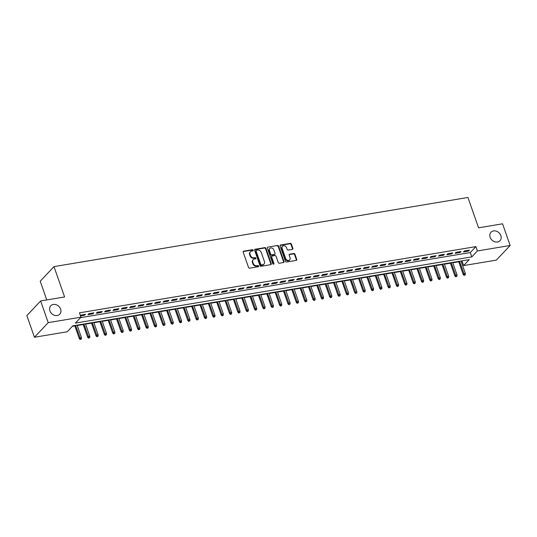 <?xml version="1.0" encoding="UTF-8"?>
<svg xmlns="http://www.w3.org/2000/svg" width="537" height="537" viewBox="0 0 537 537"><rect width="100%" height="100%" fill="white"/><g stroke="black" fill="none" stroke-linecap="round" stroke-linejoin="round"><path stroke-width="0.81" d="M253.189 250.202A0.665 0.544 43.3 0 0 252.403 249.698L243.704 251.155A0.946 0.779 43.3 0 0 243.18 252.142L248.544 267.466A0.946 0.779 43.3 0 0 249.665 268.178L258.364 266.721A0.665 0.544 43.3 0 0 257.948 265.533L256.82 265.721A3.027 2.497 43.3 0 1 253.249 263.432L252.799 262.157A3.027 2.497 43.3 0 1 253.222 259.646A3.027 2.497 43.3 0 1 254.471 258.995L255.592 258.807A0.665 0.544 43.3 0 0 255.176 257.619L254.048 257.807A3.027 2.497 43.3 0 1 250.477 255.518L250.027 254.243A3.027 2.497 43.3 0 1 250.45 251.732A3.027 2.497 43.3 0 1 251.699 251.081L252.82 250.893A0.665 0.544 43.3 0 0 253.189 250.202M252.846 250.886A0.665 0.544 43.3 0 0 252.034 250.094L243.328 251.551A0.946 0.779 43.3 0 0 243.167 251.598M258.391 266.721A0.665 0.544 43.3 0 0 257.579 265.929L256.451 266.117L256.82 265.721M255.619 258.807A0.665 0.544 43.3 0 0 254.807 258.008L253.679 258.203L254.048 257.807M490.16 237.354A6.162 5.088 43.3 0 0 494.617 241.751A6.162 5.088 43.3 0 0 499.987 240.69A6.162 5.088 43.3 0 0 500.846 235.568A6.162 5.088 43.3 0 0 496.389 231.172A6.162 5.088 43.3 0 0 491.019 232.239A6.162 5.088 43.3 0 0 490.16 237.354M49.928 310.889A6.162 5.088 43.3 0 0 54.385 315.279A6.162 5.088 43.3 0 0 59.748 314.219A6.162 5.088 43.3 0 0 60.607 309.104A6.162 5.088 43.3 0 0 56.15 304.707A6.162 5.088 43.3 0 0 50.78 305.768A6.162 5.088 43.3 0 0 49.928 310.889M292.376 249.376A0.946 0.779 43.3 0 0 292.893 248.389L291.39 244.093A0.946 0.779 43.3 0 0 290.275 243.375L280.609 244.993A0.946 0.779 43.3 0 0 280.086 245.98L285.449 261.297A0.946 0.779 43.3 0 0 286.57 262.016L296.236 260.398A0.946 0.779 43.3 0 0 296.753 259.411L294.934 254.216A0.946 0.779 43.3 0 0 293.82 253.504L289.685 254.196A0.946 0.779 43.3 0 0 289.161 255.182L290.061 257.76A2.531 2.088 43.3 0 1 289.712 259.861A2.531 2.088 43.3 0 1 287.51 260.291A2.531 2.088 43.3 0 1 285.677 258.492L282.147 248.403A2.531 2.088 43.3 0 1 282.502 246.302A2.531 2.088 43.3 0 1 284.704 245.872A2.531 2.088 43.3 0 1 286.53 247.671L287.12 249.356A0.946 0.779 43.3 0 0 288.235 250.067L292.376 249.376M34.442 337.256L26.85 315.581L40.624 300.968L64.615 296.961L53.989 266.614L467.935 197.468L478.568 227.822L502.558 223.815L510.15 245.49L496.376 260.103L463.619 265.573L469.204 259.646L72.784 325.865L67.199 331.785L34.442 337.256L48.216 322.643L80.973 317.172L75.388 323.099L471.808 256.887L477.393 250.96L510.15 245.49M40.624 300.968L48.216 322.643M80.523 317.649L470.291 252.551L475.876 246.624L79.449 312.836L80.973 317.172M475.876 246.624L477.393 250.96M265.916 248.349A0.946 0.779 43.3 0 0 264.795 247.631L255.129 249.249A0.946 0.779 43.3 0 0 254.605 250.235L259.975 265.553A0.946 0.779 43.3 0 0 261.089 266.271L270.755 264.654A0.946 0.779 43.3 0 0 271.279 263.667L265.916 248.349L265.54 248.738A0.946 0.779 43.3 0 0 264.426 248.027L254.76 249.638A0.946 0.779 43.3 0 0 254.598 249.685M267.869 247.121L277.535 245.503A0.946 0.779 43.3 0 1 278.649 246.221L284.019 261.539A0.946 0.779 43.3 0 1 283.496 262.526L279.361 263.217A0.946 0.779 43.3 0 1 278.24 262.506L276.065 256.29A0.946 0.779 43.3 0 0 274.951 255.578L272.205 256.035A0.946 0.779 43.3 0 0 271.682 257.022L273.951 263.492A0.665 0.544 43.3 0 1 272.803 263.68L267.345 248.107A0.946 0.779 43.3 0 1 267.869 247.121L277.535 245.503M80.523 315.904L84.584 315.226L85.517 314.239L80.308 315.286M93.861 312.843L88.853 313.682L87.927 314.669L92.935 313.83L93.861 312.843M102.205 311.453L97.197 312.286L96.271 313.272L101.278 312.44L102.205 311.453M110.555 310.057L105.547 310.889L104.614 311.883L109.622 311.044L110.555 310.057M118.899 308.661L113.891 309.5L112.958 310.487L117.965 309.648L118.899 308.661M127.242 307.271L122.235 308.104L121.308 309.09L126.316 308.258L127.242 307.271M135.593 305.875L130.585 306.708L129.652 307.701L134.659 306.862L135.593 305.875M143.936 304.479L138.929 305.318L137.996 306.305L143.003 305.466L143.936 304.479M152.28 303.09L147.272 303.922L146.346 304.909L151.353 304.076L152.28 303.09M160.63 301.693L155.623 302.526L154.69 303.519L159.697 302.68L160.63 301.693M168.974 300.297L163.966 301.136L163.033 302.123L168.041 301.284L168.974 300.297M177.317 298.908L172.31 299.74L171.384 300.727L176.391 299.894L177.317 298.908M185.668 297.511L180.66 298.344L179.727 299.337L184.735 298.498L185.668 297.511M194.011 296.115L189.004 296.954L188.071 297.941L193.078 297.102L194.011 296.115M202.355 294.726L197.347 295.558L196.421 296.545L201.429 295.712L202.355 294.726M210.705 293.33L205.698 294.162L204.765 295.155L209.772 294.316L210.705 293.33M219.049 291.933L214.041 292.772L213.108 293.759L218.116 292.92L219.049 291.933M227.393 290.544L222.385 291.376L221.459 292.363L226.466 291.531L227.393 290.544M235.743 289.148L230.735 289.98L229.802 290.973L234.81 290.134L235.743 289.148M244.087 287.751L239.079 288.591L238.146 289.577L243.154 288.738L244.087 287.751M252.43 286.362L247.423 287.194L246.496 288.181L251.504 287.349L252.43 286.362M260.774 284.966L255.766 285.798L254.84 286.792L259.848 285.952L260.774 284.966M269.124 283.57L264.117 284.409L263.184 285.395L268.191 284.556L269.124 283.57M277.468 282.18L272.46 283.012L271.527 283.999L276.535 283.167L277.468 282.18M285.812 280.784L280.804 281.616L279.878 282.61L284.885 281.771L285.812 280.784M294.162 279.388L289.154 280.227L288.221 281.213L293.229 280.374L294.162 279.388M302.506 277.998L297.498 278.831L296.565 279.817L301.572 278.985L302.506 277.998M310.849 276.602L305.842 277.434L304.915 278.428L309.923 277.589L310.849 276.602M319.2 275.206L314.192 276.045L313.259 277.032L318.266 276.193L319.2 275.206M327.543 273.816L322.536 274.649L321.603 275.635L326.61 274.803L327.543 273.816M335.887 272.42L330.879 273.252L329.953 274.246L334.96 273.407L335.887 272.42M344.237 271.024L339.23 271.863L338.297 272.85L343.304 272.011L344.237 271.024M352.581 269.634L347.573 270.467L346.64 271.453L351.648 270.621L352.581 269.634M360.924 268.238L355.917 269.071L354.991 270.064L359.998 269.225L360.924 268.238M369.275 266.842L364.267 267.681L363.334 268.668L368.342 267.829L369.275 266.842M377.618 265.453L372.611 266.285L371.678 267.272L376.685 266.439L377.618 265.453M385.962 264.056L380.955 264.889L380.028 265.882L385.036 265.043L385.962 264.056M394.306 262.66L389.298 263.499L388.372 264.486L393.379 263.647L394.306 262.66M402.656 261.271L397.649 262.103L396.715 263.09L401.723 262.257L402.656 261.271M411 259.874L405.992 260.707L405.059 261.7L410.067 260.861L411 259.874M419.343 258.478L414.336 259.317L413.409 260.304L418.417 259.465L419.343 258.478M427.694 257.089L422.686 257.921L421.753 258.908L426.761 258.075L427.694 257.089M436.037 255.693L431.03 256.525L430.097 257.518L435.104 256.679L436.037 255.693M444.381 254.296L439.373 255.135L438.447 256.122L443.455 255.283L444.381 254.296M452.731 252.907L447.724 253.739L446.791 254.726L451.798 253.894L452.731 252.907M461.075 251.511L456.067 252.343L455.134 253.336L460.142 252.497L461.075 251.511M463.485 251.94L468.492 251.101L469.419 250.114L464.411 250.954L463.485 251.94M72.334 326.342L74.851 325.919M77.227 325.523L83.201 324.523M85.571 324.126L91.545 323.126M93.915 322.73L99.889 321.737M102.258 321.341L108.239 320.341M110.609 319.945L116.583 318.944M118.952 318.548L124.926 317.555M127.296 317.159L133.277 316.159M135.646 315.763L141.62 314.763M143.99 314.367L149.964 313.373M152.333 312.977L158.314 311.977M160.684 311.581L166.658 310.581M169.027 310.185L175.002 309.191M177.371 308.795L183.345 307.795M185.721 307.399L191.696 306.399M194.065 306.003L200.039 305.009M202.409 304.613L208.383 303.613M210.759 303.217L216.733 302.217M219.103 301.821L225.077 300.827M227.446 300.431L233.42 299.431M235.79 299.035L241.771 298.035M244.14 297.639L250.114 296.646M252.484 296.249L258.458 295.249M260.828 294.853L266.808 293.853M269.178 293.457L275.152 292.464M277.522 292.068L283.496 291.067M285.865 290.671L291.846 289.671M294.216 289.275L300.19 288.282M302.559 287.886L308.533 286.886M310.903 286.49L316.884 285.489M319.253 285.093L325.227 284.1M327.597 283.704L333.571 282.704M335.94 282.308L341.915 281.307M344.291 280.911L350.265 279.918M352.634 279.522L358.609 278.522M360.978 278.126L366.952 277.126M369.328 276.73L375.303 275.736M377.672 275.34L383.646 274.34M386.016 273.944L391.99 272.944M394.359 272.548L400.34 271.554M402.71 271.158L408.684 270.158M411.053 269.762L417.027 268.762M419.397 268.366L425.378 267.372M427.747 266.976L433.721 265.976M436.091 265.58L442.065 264.58M444.435 264.184L450.415 263.19M452.785 262.794L458.759 261.794M461.129 261.398L462.552 260.76M53.989 266.614L40.215 281.22L46.773 299.941M462.102 261.237L463.619 265.573M470.291 252.551L471.808 256.887M84.584 315.226L84.309 314.44M92.935 313.83L92.659 313.044M101.278 312.44L101.003 311.655M109.622 311.044L109.347 310.258M117.965 309.648L117.69 308.862M126.316 308.258L126.041 307.473M134.659 306.862L134.384 306.077M143.003 305.466L142.728 304.68M151.353 304.076L151.078 303.291M159.697 302.68L159.422 301.895M168.041 301.284L167.766 300.498M176.391 299.894L176.116 299.109M184.735 298.498L184.46 297.713M193.078 297.102L192.803 296.317M201.429 295.712L201.153 294.927M209.772 294.316L209.497 293.531M218.116 292.92L217.841 292.135M226.466 291.531L226.191 290.745M234.81 290.134L234.535 289.349M243.154 288.738L242.878 287.953M251.504 287.349L251.229 286.563M259.848 285.952L259.572 285.167M268.191 284.556L267.916 283.771M276.535 283.167L276.26 282.381M284.885 281.771L284.61 280.985M293.229 280.374L292.954 279.589M301.572 278.985L301.297 278.2M309.923 277.589L309.648 276.803M318.266 276.193L317.991 275.407M326.61 274.803L326.335 274.018M334.96 273.407L334.685 272.621M343.304 272.011L343.029 271.225M351.648 270.621L351.373 269.836M359.998 269.225L359.723 268.44M368.342 267.829L368.067 267.043M376.685 266.439L376.41 265.654M385.036 265.043L384.761 264.258M393.379 263.647L393.104 262.862M401.723 262.257L401.448 261.472M410.067 260.861L409.791 260.076M418.417 259.465L418.142 258.68M426.761 258.075L426.485 257.29M435.104 256.679L434.829 255.894M443.455 255.283L443.179 254.498M451.798 253.894L451.523 253.108M460.142 252.497L459.867 251.712M468.492 251.101L468.217 250.316M250.45 251.732L250.074 252.122A3.027 2.497 43.3 0 0 249.658 254.639L250.027 254.243M253.679 258.203A3.027 2.497 43.3 0 1 250.101 255.914L249.658 254.639M253.222 259.646L252.846 260.042A3.027 2.497 43.3 0 0 252.43 262.553L252.799 262.157M256.451 266.117A3.027 2.497 43.3 0 1 252.873 263.828L252.43 262.553M270.917 264.607A0.946 0.779 43.3 0 0 270.903 264.063L265.54 248.738M256.451 250.289A0.665 0.544 43.3 0 0 256.082 250.98L260.794 264.426A0.665 0.544 43.3 0 0 261.573 264.929L262.761 264.728A3.027 2.497 43.3 0 0 264.009 264.076A3.027 2.497 43.3 0 0 264.432 261.566L261.21 252.377A3.027 2.497 43.3 0 0 257.632 250.088L256.451 250.289M256.176 250.43L255.8 250.826A0.665 0.544 43.3 0 0 255.713 251.376L256.082 250.98M264.009 264.076L263.64 264.473A3.027 2.497 43.3 0 1 262.392 265.124L261.204 265.325A0.665 0.544 43.3 0 1 260.418 264.822L255.713 251.376M283.657 262.479A0.946 0.779 43.3 0 0 283.643 261.935L278.28 246.611A0.946 0.779 43.3 0 0 277.159 245.899M271.816 256.236L271.44 256.632A0.946 0.779 43.3 0 0 271.313 257.418L273.575 263.889L273.951 263.492M273.81 249.846A2.531 2.088 43.3 0 0 271.977 248.04A2.531 2.088 43.3 0 0 269.775 248.477A2.531 2.088 43.3 0 0 269.426 250.578L270.668 254.129A0.946 0.779 43.3 0 0 271.789 254.84L274.528 254.384A0.946 0.779 43.3 0 0 275.051 253.397L273.81 249.846M269.775 248.477L269.406 248.873A2.531 2.088 43.3 0 0 269.05 250.967L269.426 250.578M274.924 254.182L274.548 254.578A0.946 0.779 43.3 0 1 274.159 254.78L271.413 255.236A0.946 0.779 43.3 0 1 270.299 254.525L269.05 250.967M282.502 246.302L282.126 246.698A2.531 2.088 43.3 0 0 281.777 248.799L282.147 248.403M289.712 259.861L289.342 260.25A2.531 2.088 43.3 0 1 287.134 260.687A2.531 2.088 43.3 0 1 285.308 258.888L281.777 248.799M296.397 260.351A0.946 0.779 43.3 0 0 296.384 259.807L294.565 254.612A0.946 0.779 43.3 0 0 293.45 253.9L289.309 254.592A0.946 0.779 43.3 0 0 289.148 254.639M292.537 249.329A0.946 0.779 43.3 0 0 292.524 248.785L291.02 244.483A0.946 0.779 43.3 0 0 289.899 243.771L280.233 245.389A0.946 0.779 43.3 0 0 280.072 245.429M80.181 339.532L81.382 338.995L80.181 339.532L79.301 338.619L79.973 337.907L81.476 337.652L77.093 325.14M80.55 339.136L75.589 325.395M79.301 338.619L74.724 325.536M81.476 337.652L81.382 338.995M88.524 338.135L89.733 337.598L88.524 338.135L87.645 337.223L88.316 336.511L89.82 336.263L85.437 323.751M88.894 337.739L83.933 323.999M87.645 337.223L83.067 324.147M89.82 336.263L89.733 337.598M96.868 336.739L98.076 336.209L96.868 336.739L95.995 335.826L96.66 335.115L98.164 334.866L93.78 322.354M97.244 336.35L92.283 322.603M95.995 335.826L91.411 322.75M98.164 334.866L98.076 336.209M105.218 335.35L106.42 334.813L105.218 335.35L104.339 334.437L105.01 333.725L106.507 333.47L102.131 320.958M105.588 334.954L100.627 321.213M104.339 334.437L99.761 321.354M106.507 333.47L106.42 334.813M113.562 333.954L114.77 333.417L113.562 333.954L112.683 333.041L113.354 332.329L114.858 332.081L110.474 319.569M113.931 333.558L108.971 319.817M112.683 333.041L108.105 319.965M114.858 332.081L114.77 333.417M121.906 332.557L123.114 332.027L121.906 332.557L121.026 331.644L121.698 330.933L123.201 330.685L118.818 318.173M122.282 332.168L117.321 318.421M121.026 331.644L116.448 318.569M123.201 330.685L123.114 332.027M130.256 331.168L131.458 330.631L130.256 331.168L129.377 330.255L130.048 329.543L131.545 329.288L127.168 316.776M130.625 330.772L125.665 317.031M129.377 330.255L124.792 317.172M131.545 329.288L131.458 330.631M138.6 329.772L139.808 329.235L138.6 329.772L137.72 328.859L138.392 328.147L139.895 327.899L135.512 315.387M138.969 329.376L134.008 315.635M137.72 328.859L133.142 315.783M139.895 327.899L139.808 329.235M146.943 328.375L148.152 327.845L146.943 328.375L146.064 327.463L146.735 326.751L148.239 326.503L143.856 313.991M147.319 327.986L142.352 314.239M146.064 327.463L141.486 314.387M148.239 326.503L148.152 327.845M155.287 326.986L156.495 326.449L155.287 326.986L154.414 326.073L155.086 325.362L156.582 325.107L152.206 312.594M155.663 326.59L150.702 312.849M154.414 326.073L149.83 312.99M156.582 325.107L156.495 326.449M163.637 325.59L164.846 325.053L163.637 325.59L162.758 324.677L163.429 323.965L164.933 323.717L160.55 311.205M164.007 325.194L159.046 311.453M162.758 324.677L158.18 311.601M164.933 323.717L164.846 325.053M171.981 324.194L173.189 323.663L171.981 324.194L171.102 323.281L171.773 322.569L173.276 322.321L168.893 309.809M172.357 323.804L167.39 310.057M171.102 323.281L166.524 310.205M173.276 322.321L173.189 323.663M180.325 322.804L181.533 322.267L180.325 322.804L179.452 321.891L180.117 321.18L181.62 320.925L177.244 308.413M180.701 322.408L175.74 308.668M179.452 321.891L174.867 308.809M181.62 320.925L181.533 322.267M188.675 321.408L189.876 320.871L188.675 321.408L187.796 320.495L188.467 319.784L189.97 319.535L185.587 307.023M189.044 321.012L184.084 307.271M187.796 320.495L183.218 307.419M189.97 319.535L189.876 320.871M197.019 320.012L198.227 319.481L197.019 320.012L196.139 319.099L196.81 318.387L198.314 318.139L193.931 305.627M197.388 319.622L192.427 305.875M196.139 319.099L191.561 306.023M198.314 318.139L198.227 319.481M205.362 318.622L206.57 318.085L205.362 318.622L204.49 317.709L205.154 316.998L206.658 316.743L202.274 304.231M205.738 318.226L200.778 304.486M204.49 317.709L199.905 304.627M206.658 316.743L206.57 318.085M213.713 317.226L214.914 316.689L213.713 317.226L212.833 316.313L213.504 315.602L215.008 315.353L210.625 302.841M214.082 316.83L209.121 303.09M212.833 316.313L208.255 303.237M215.008 315.353L214.914 316.689M222.056 315.83L223.264 315.3L222.056 315.83L221.177 314.917L221.848 314.205L223.352 313.957L218.968 301.445M222.425 315.441L217.465 301.693M221.177 314.917L216.599 301.841M223.352 313.957L223.264 315.3M230.4 314.44L231.608 313.903L230.4 314.44L229.527 313.527L230.192 312.816L231.695 312.561L227.312 300.049M230.776 314.044L225.815 300.304M229.527 313.527L224.943 300.445M231.695 312.561L231.608 313.903M238.75 313.044L239.952 312.507L238.75 313.044L237.871 312.131L238.542 311.42L240.039 311.171L235.662 298.659M239.119 312.648L234.159 298.908M237.871 312.131L233.293 299.055M240.039 311.171L239.952 312.507M247.094 311.648L248.302 311.118L247.094 311.648L246.215 310.735L246.886 310.024L248.389 309.775L244.006 297.263M247.463 311.259L242.502 297.511M246.215 310.735L241.637 297.659M248.389 309.775L248.302 311.118M255.437 310.258L256.646 309.721L255.437 310.258L254.565 309.346L255.229 308.634L256.733 308.379L252.35 295.867M255.813 309.862L250.853 296.122M254.565 309.346L249.98 296.263M256.733 308.379L256.646 309.721M263.788 308.862L264.989 308.325L263.788 308.862L262.908 307.949L263.58 307.238L265.077 306.989L260.7 294.477M264.157 308.466L259.196 294.726M262.908 307.949L258.331 294.873M265.077 306.989L264.989 308.325M272.131 307.466L273.34 306.936L272.131 307.466L271.252 306.553L271.923 305.842L273.427 305.593L269.044 293.081M272.501 307.077L267.54 293.33M271.252 306.553L266.674 293.477M273.427 305.593L273.34 306.936M280.475 306.077L281.683 305.54L280.475 306.077L279.596 305.164L280.267 304.452L281.771 304.197L277.387 291.685M280.851 305.681L275.884 291.94M279.596 305.164L275.018 292.081M281.771 304.197L281.683 305.54M288.819 304.68L290.027 304.143L288.819 304.68L287.946 303.767L288.617 303.056L290.114 302.808L285.738 290.295M289.195 304.284L284.234 290.544M287.946 303.767L283.361 290.692M290.114 302.808L290.027 304.143M297.169 303.284L298.377 302.754L297.169 303.284L296.29 302.371L296.961 301.66L298.465 301.411L294.081 288.899M297.538 302.895L292.578 289.148M296.29 302.371L291.712 289.295M298.465 301.411L298.377 302.754M305.513 301.895L306.721 301.358L305.513 301.895L304.633 300.982L305.305 300.27L306.808 300.015L302.425 287.503M305.889 301.499L300.921 287.758M304.633 300.982L300.055 287.899M306.808 300.015L306.721 301.358M313.856 300.498L315.065 299.961L313.856 300.498L312.984 299.586L313.655 298.874L315.152 298.626L310.775 286.114M314.232 300.102L309.272 286.362M312.984 299.586L308.399 286.51M315.152 298.626L315.065 299.961M322.207 299.102L323.415 298.572L322.207 299.102L321.327 298.189L321.999 297.478L323.502 297.23L319.119 284.717M322.576 298.713L317.615 284.966M321.327 298.189L316.749 285.113M323.502 297.23L323.415 298.572M330.55 297.713L331.759 297.176L330.55 297.713L329.671 296.8L330.342 296.088L331.846 295.833L327.463 283.321M330.926 297.317L325.959 283.576M329.671 296.8L325.093 283.717M331.846 295.833L331.759 297.176M338.894 296.317L340.102 295.78L338.894 296.317L338.021 295.404L338.686 294.692L340.19 294.444L335.806 281.932M339.27 295.921L334.309 282.18M338.021 295.404L333.437 282.328M340.19 294.444L340.102 295.78M347.244 294.92L348.446 294.39L347.244 294.92L346.365 294.007L347.036 293.296L348.54 293.048L344.157 280.536M347.614 294.531L342.653 280.784M346.365 294.007L341.787 280.932M348.54 293.048L348.446 294.39M355.588 293.531L356.796 292.994L355.588 293.531L354.709 292.618L355.38 291.906L356.883 291.651L352.5 279.139M355.957 293.135L350.997 279.394M354.709 292.618L350.131 279.535M356.883 291.651L356.796 292.994M363.932 292.135L365.14 291.598L363.932 292.135L363.059 291.222L363.724 290.51L365.227 290.262L360.844 277.75M364.308 291.739L359.347 277.998M363.059 291.222L358.474 278.146M365.227 290.262L365.14 291.598M372.282 290.739L373.483 290.208L372.282 290.739L371.403 289.826L372.074 289.114L373.577 288.866L369.194 276.354M372.651 290.349L367.691 276.602M371.403 289.826L366.825 276.75M373.577 288.866L373.483 290.208M380.626 289.349L381.834 288.812L380.626 289.349L379.746 288.436L380.418 287.725L381.921 287.47L377.538 274.957M380.995 288.953L376.034 275.212M379.746 288.436L375.168 275.353M381.921 287.47L381.834 288.812M388.969 287.953L390.177 287.416L388.969 287.953L388.097 287.04L388.761 286.328L390.265 286.08L385.881 273.568M389.345 287.557L384.385 273.816M388.097 287.04L383.512 273.964M390.265 286.08L390.177 287.416M397.32 286.557L398.521 286.026L397.32 286.557L396.44 285.644L397.112 284.932L398.608 284.684L394.232 272.172M397.689 286.167L392.728 272.42M396.44 285.644L391.862 272.568M398.608 284.684L398.521 286.026M405.663 285.167L406.871 284.63L405.663 285.167L404.784 284.254L405.455 283.543L406.959 283.288L402.575 270.776M406.032 284.771L401.072 271.031M404.784 284.254L400.206 271.172M406.959 283.288L406.871 284.63M414.007 283.771L415.215 283.234L414.007 283.771L413.128 282.858L413.799 282.147L415.302 281.898L410.919 269.386M414.383 283.375L409.422 269.634M413.128 282.858L408.55 269.782M415.302 281.898L415.215 283.234M422.357 282.375L423.559 281.844L422.357 282.375L421.478 281.462L422.149 280.75L423.646 280.502L419.269 267.99M422.726 281.985L417.766 268.238M421.478 281.462L416.893 268.386M423.646 280.502L423.559 281.844M430.701 280.985L431.909 280.448L430.701 280.985L429.822 280.072L430.493 279.361L431.996 279.106L427.613 266.594M431.07 280.589L426.109 266.849M429.822 280.072L425.244 266.99M431.996 279.106L431.909 280.448M439.044 279.589L440.253 279.052L439.044 279.589L438.165 278.676L438.836 277.965L440.34 277.716L435.957 265.204M439.42 279.193L434.453 265.453M438.165 278.676L433.587 265.6M440.34 277.716L440.253 279.052M447.388 278.193L448.596 277.663L447.388 278.193L446.516 277.28L447.187 276.568L448.684 276.32L444.307 263.808M447.764 277.804L442.803 264.056M446.516 277.28L441.931 264.204M448.684 276.32L448.596 277.663M455.738 276.803L456.947 276.266L455.738 276.803L454.859 275.89L455.53 275.179L457.034 274.924L452.651 262.412M456.108 276.407L451.147 262.667M454.859 275.89L450.281 262.808M457.034 274.924L456.947 276.266M464.082 275.407L465.29 274.87L464.082 275.407L463.203 274.494L463.874 273.783L465.378 273.534L460.994 261.022M464.458 275.011L459.491 261.271M463.203 274.494L458.625 261.418M465.378 273.534L465.29 274.87M252.034 250.094L252.403 249.698M257.579 265.929L257.948 265.533M254.807 258.008L255.176 257.619M250.101 255.914L250.477 255.518M252.873 263.828L253.249 263.432M243.328 251.551L243.704 251.155M270.903 264.063L271.279 263.667M254.76 249.638L255.129 249.249M264.426 248.027L264.795 247.631M260.418 264.822L260.794 264.426M261.204 265.325L261.573 264.929M262.392 265.124L262.761 264.728M278.28 246.611L278.649 246.221M283.643 261.935L284.019 261.539M271.313 257.418L271.682 257.022M270.299 254.525L270.668 254.129M271.413 255.236L271.789 254.84M274.159 254.78L274.528 254.384M285.308 258.888L285.677 258.492M289.309 254.592L289.685 254.196M293.45 253.9L293.82 253.504M294.565 254.612L294.934 254.216M296.384 259.807L296.753 259.411M280.233 245.389L280.609 244.993M289.899 243.771L290.275 243.375M291.02 244.483L291.39 244.093M292.524 248.785L292.893 248.389"/></g></svg>
